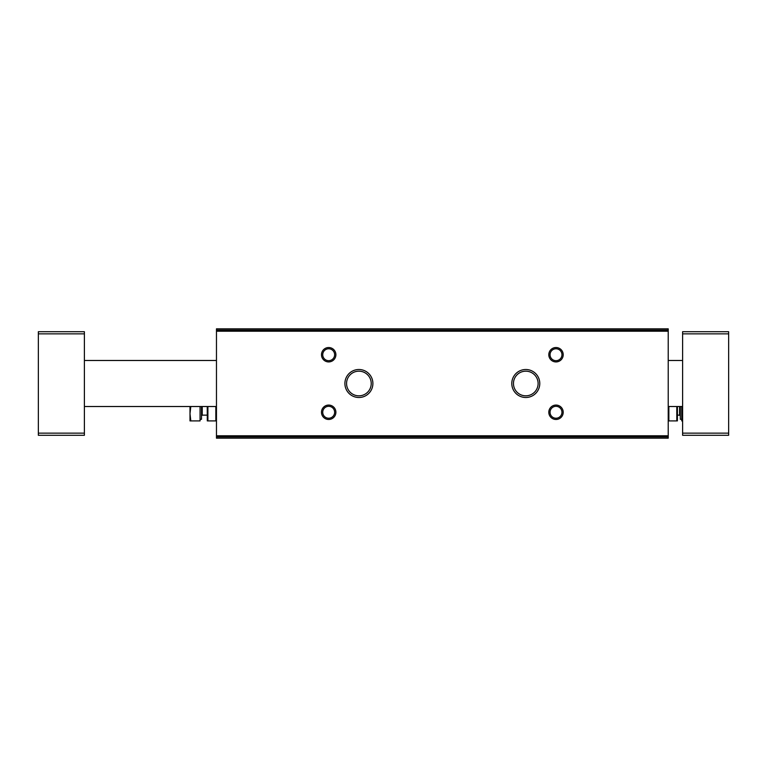 <?xml version="1.0" encoding="UTF-8"?>
<svg xmlns="http://www.w3.org/2000/svg" width="767" height="767" viewBox="0 0 767 767"><rect width="100%" height="100%" fill="white"/><g stroke="black" fill="none" stroke-linecap="round" stroke-linejoin="round"><path stroke-width="1.15" d="M216.467 436.912L216.467 438.168L668.22 438.168L668.22 328.832L216.467 328.832L216.467 436.912L668.22 436.912M344.901 383.5A13.998 13.998 0 0 0 365.897 395.619A13.998 13.998 0 0 0 365.897 371.381A13.998 13.998 0 0 0 344.901 383.5M511.79 383.5A13.998 13.998 0 0 0 532.787 395.619A13.998 13.998 0 0 0 532.787 371.381A13.998 13.998 0 0 0 511.79 383.5M321.488 354.728A7.191 7.191 0 0 0 332.284 360.96A7.191 7.191 0 0 0 332.284 348.496A7.191 7.191 0 0 0 321.488 354.728M548.808 354.728A7.191 7.191 0 0 0 559.603 360.96A7.191 7.191 0 0 0 559.603 348.496A7.191 7.191 0 0 0 548.808 354.728M321.488 412.272A7.191 7.191 0 0 0 332.284 418.504A7.191 7.191 0 0 0 332.284 406.04A7.191 7.191 0 0 0 321.488 412.272M548.808 412.272A7.191 7.191 0 0 0 559.603 418.504A7.191 7.191 0 0 0 559.603 406.04A7.191 7.191 0 0 0 548.808 412.272M550.054 412.272A5.944 5.944 0 0 0 558.98 417.421A5.944 5.944 0 0 0 558.98 407.124A5.944 5.944 0 0 0 550.054 412.272M322.734 412.272A5.944 5.944 0 0 0 331.66 417.421A5.944 5.944 0 0 0 331.66 407.124A5.944 5.944 0 0 0 322.734 412.272M550.054 354.728A5.944 5.944 0 0 0 558.98 359.876A5.944 5.944 0 0 0 558.98 349.579A5.944 5.944 0 0 0 550.054 354.728M322.734 354.728A5.944 5.944 0 0 0 331.66 359.876A5.944 5.944 0 0 0 331.66 349.579A5.944 5.944 0 0 0 322.734 354.728M513.468 383.5A12.32 12.32 0 0 0 531.953 394.171A12.32 12.32 0 0 0 531.953 372.829A12.32 12.32 0 0 0 513.468 383.5M346.569 383.5A12.32 12.32 0 0 0 365.063 394.171A12.32 12.32 0 0 0 365.063 372.829A12.32 12.32 0 0 0 346.569 383.5M728.65 433.134L728.65 331.708L682.611 331.708L682.611 435.292L728.65 435.292L728.65 433.134L682.611 433.134M682.611 360.48L668.22 360.48M216.467 360.48L84.389 360.48M84.389 433.134L84.389 331.708L38.35 331.708L38.35 435.292L84.389 435.292L84.389 433.134L38.35 433.134M676.801 406.52L676.801 420.91L668.862 420.91L668.862 406.52M677.434 406.52L677.395 420.91M681.748 406.52L681.748 420.91L682.611 420.91M681.748 419.3L680.31 419.3L680.31 406.52M677.434 415.148L679.591 415.148L680.31 415.867M215.834 406.52L215.834 420.91L207.895 420.91L207.895 406.52M207.291 420.91L207.253 406.52M190.801 406.52L189.995 413.71L190.801 420.91L200.062 420.91L200.062 406.52M201.5 406.52L201.5 419.3L200.062 419.3M202.22 406.52L202.22 415.148L201.5 415.867M202.22 415.148L207.253 415.148M190.801 420.91L189.995 420.91L189.995 406.52M216.467 330.088L668.22 330.088M216.467 331.219L668.22 331.219M216.467 435.781L668.22 435.781M728.65 333.866L682.611 333.866M84.389 333.866L38.35 333.866M679.591 415.148L679.591 406.52M682.611 406.52L668.22 406.52M216.467 406.52L84.389 406.52"/></g></svg>
